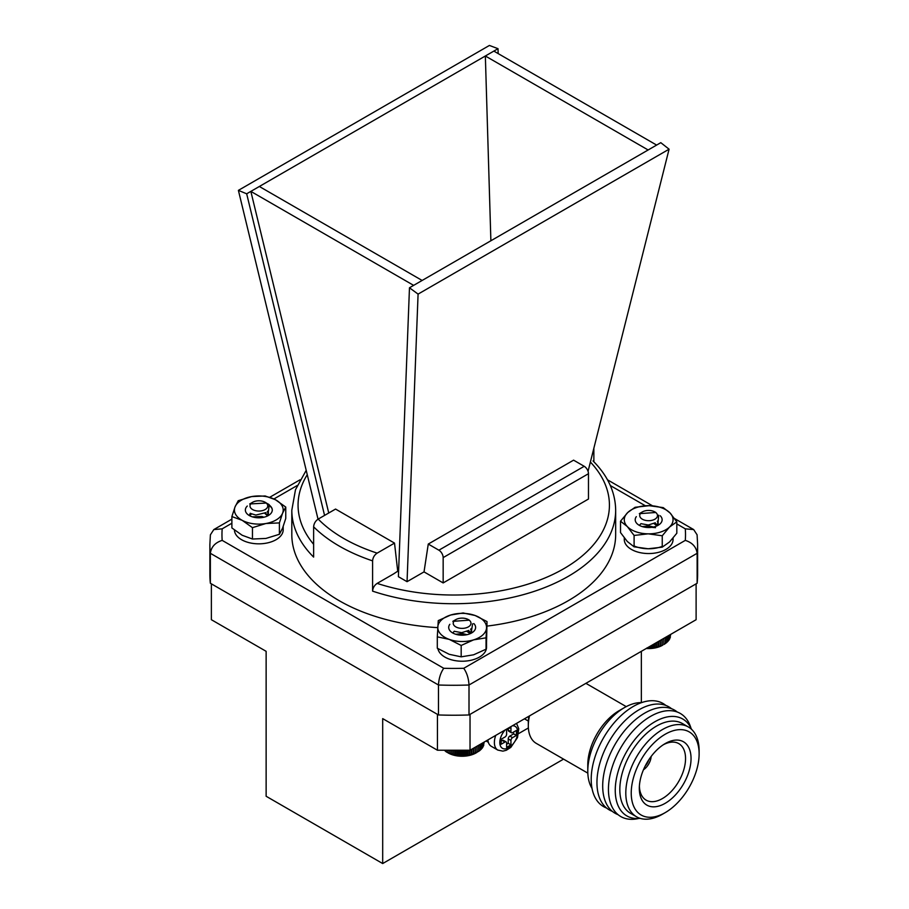 <?xml version="1.0" encoding="UTF-8"?>
<svg xmlns="http://www.w3.org/2000/svg" width="909" height="909" viewBox="0 0 909 909"><rect width="100%" height="100%" fill="white"/><g stroke="black" fill="none" stroke-linecap="round" stroke-linejoin="round"><path stroke-width="1.36" d="M587.828 773.139L536.265 743.369A38.405 22.168 -60 0 1 528.311 725.791L528.311 722.655A34.565 19.953 -60 0 1 528.89 716.258M528.311 725.791A38.405 22.168 -60 0 1 529.504 715.894M592.02 788.41A51.847 29.929 -60 0 1 587.782 771.105L587.782 764.833A44.166 25.497 -60 0 1 619.018 710.736L624.449 707.6A51.847 29.929 -60 0 1 641.549 702.623M587.782 771.105A51.847 29.929 -60 0 1 624.449 707.6M606.542 808.01A59.528 34.372 -60 0 1 603.531 737.858A59.528 34.372 -60 0 1 665.786 705.395M612.291 811.328A59.528 34.372 -60 0 1 609.28 741.176A59.528 34.372 -60 0 1 671.535 708.713M618.029 814.646A59.528 34.372 -60 0 1 615.018 744.494A59.528 34.372 -60 0 1 677.285 712.031M638.629 818.486A59.528 34.372 -60 0 1 620.767 747.812A59.528 34.372 -60 0 1 690.908 727.95M640.141 818.35A55.949 32.304 -60 0 1 626.835 751.311A55.949 32.304 -60 0 1 691.544 729.325M665.183 812.646L662.468 814.214A51.847 29.929 -60 0 1 636.539 816.782L630.562 813.339A51.847 29.929 -60 0 1 630.562 753.47A51.847 29.929 -60 0 1 682.409 723.541L688.386 726.984A51.847 29.929 -60 0 1 699.123 750.72L699.123 753.856A48.007 27.713 -60 0 1 665.183 812.646A48.007 27.713 -60 0 1 631.232 793.046A48.007 27.713 -60 0 1 665.183 734.256A48.007 27.713 -60 0 1 699.123 753.856M636.539 816.782A51.847 29.929 -60 0 1 636.539 756.924A51.847 29.929 -60 0 1 688.386 726.984M691.045 758.526A36.576 21.112 -60 0 1 664.877 803.488A36.576 21.112 -60 0 1 639.322 787.671A36.576 21.112 -60 0 1 664.559 743.96A36.576 21.112 -60 0 1 691.045 758.526M663.206 744.823A32.644 18.85 -60 0 1 678.512 743.46A32.644 18.85 -60 0 1 685.545 758.561A32.644 18.85 -60 0 1 671.126 791.591A32.644 18.85 -60 0 1 645.879 800A32.644 18.85 -60 0 1 639.391 786.058M651.139 756.481A11.669 6.738 -60 0 1 643.458 769.775M648.685 759.969A8.829 5.102 -60 0 1 645.254 765.912M495.757 735.381A16.51 9.533 -60 0 0 494.382 742.517A16.51 9.533 -60 0 0 497.802 750.073L491.292 746.312A16.51 9.533 -60 0 1 487.917 739.915M510.949 731.688A2.307 1.329 120 0 0 511.426 732.745L508.71 731.177A2.307 1.329 -60 0 1 508.233 730.12L510.949 731.688L510.949 727.302L506.608 729.813L506.608 734.199A2.307 1.329 120 0 1 504.972 737.029L501.177 739.222L501.177 744.232L504.972 742.039L502.257 740.471A2.307 1.329 -60 0 1 503.416 740.358L506.131 741.926A2.307 1.329 120 0 0 504.972 742.039M511.426 732.745A2.307 1.329 120 0 0 512.574 732.631L516.38 730.438L516.38 735.461L512.574 737.654A2.307 1.329 120 0 0 510.949 740.471L508.233 738.903A2.307 1.329 -60 0 1 509.858 736.085L513.665 733.893L513.665 732.006M506.131 741.926A2.307 1.329 120 0 1 506.608 742.983L506.608 747.368L510.949 744.869L510.949 740.471M508.233 730.12L508.233 728.87M513.665 733.893L516.38 735.461M506.608 744.232L508.233 743.301L508.233 738.903M508.233 743.301L510.949 744.869M501.177 741.096L502.257 740.471M486.588 740.676L488.167 741.596M518.596 733.597L528.379 727.95M382.689 718.621L382.689 863.55L266.132 796.261L266.132 651.321L211.377 619.711L211.377 583.839L437.445 714.36L437.445 750.232L382.689 718.621M563.557 759.129L382.689 863.55M641.345 651.321L641.345 702.612M470.033 750.232L696.112 619.711L696.112 583.839L470.033 714.36L470.033 750.232L437.445 750.232M498.155 53.586L498.018 48.688L485.349 55.994L490.883 240.771M588.055 471.305L669.081 149.19L660.798 142.668L422.128 280.461L259.349 186.481L250.85 191.39L328.74 512.994M393.552 573.931L377.155 583.396C374.417 585.237 372.883 587.828 372.588 591.134L372.588 560.864A161.927 93.491 180 0 1 313.628 526.822C313.923 523.516 315.457 520.937 318.195 519.084L335.557 509.063L394.517 543.105L397.722 571.204L393.552 573.931M398.574 571.966L397.483 571.341M422.128 280.461L413.64 285.369L250.85 191.39L246.68 193.799L238.397 190.367L318.036 519.187M648.14 149.985L485.349 55.994L259.349 186.481M498.018 48.688L489.406 45.45L238.397 190.367M324.57 515.403L246.68 193.799M588.475 473.703A6.045 3.488 -120 0 0 584.203 466.294L573.579 460.159L428.264 544.059L424.026 571.886L443.16 582.93L588.475 499.03L588.475 473.703L443.16 557.603A6.045 3.488 -120 0 0 438.888 550.195L428.264 544.059M424.026 571.886L407.05 581.68L418.083 294.107L409.47 287.778L398.392 576.681L407.05 581.68M443.16 582.93L443.16 557.603M669.081 149.19L418.083 294.107M413.64 285.369L409.47 287.778M313.628 526.822L313.628 557.092A161.927 93.491 180 0 1 291.812 510.233L291.812 534.606A161.927 93.491 0 0 0 437.74 627.642M487.019 626.096A161.927 93.491 0 0 0 615.666 534.606L615.666 510.233A161.927 93.491 180 0 1 534.606 591.236A161.927 93.491 180 0 1 372.588 591.134M438.468 714.951L438.468 685C438.877 678.353 440.638 672.785 443.74 668.297A231.772 133.816 0 0 0 463.738 668.297C466.851 672.785 468.612 678.353 469.01 685A243.862 140.793 180 0 1 438.468 685L210.354 553.297L210.354 583.248L438.468 714.951A243.862 140.793 0 0 0 469.01 714.951L697.135 583.248A243.862 140.793 0 0 0 697.612 574.431L697.612 544.48A243.862 140.793 180 0 1 697.135 553.297L697.135 583.248M209.877 544.48L210.399 534.81L213.808 529.583L222.182 528.833A231.772 133.816 0 0 0 222.182 540.378C215.16 542.616 211.218 546.923 210.354 553.297A243.862 140.793 180 0 1 209.877 544.48L209.877 574.431A243.862 140.793 0 0 0 210.354 583.248M463.738 668.297L685.295 540.378C692.317 542.616 696.271 546.923 697.135 553.297L469.01 685L469.01 714.951M593.861 461.772L593.861 448.205M318.195 519.084A155.689 89.889 0 0 0 377.155 553.126L394.517 543.105M377.155 553.126C374.417 554.967 372.895 557.547 372.588 560.864M656.628 145.076L493.848 51.097M685.295 540.378A231.772 133.816 0 0 0 685.295 528.833L693.681 529.583L697.089 534.81L697.612 544.48M643.947 519.937A8.885 5.136 0 0 0 655.582 518.755A8.885 5.136 0 0 0 654.889 511.937A8.885 5.136 0 0 0 653.264 511.199A8.885 5.136 0 0 0 642.322 511.937A8.885 5.136 0 0 0 643.947 519.937M654.889 511.937L655.844 512.483L639.334 513.665L641.277 512.551L639.811 513.994A9.499 5.488 180 0 1 641.89 512.187A9.499 5.488 180 0 1 642.106 512.062M655.264 522.777L648.344 524.993L641.413 523.754M657.571 521.13L658.105 523.22L657.355 525.697L654.469 523.175M654.719 523.311L657.332 525.697M643.538 526.845L648.878 526.47L652.389 527.22A13.465 7.772 180 0 0 644.936 527.22M657.775 520.937L658.105 522.595L656.571 526.05M655.048 522.891L657.559 525.47M642.333 526.606L648.878 525.845L653.457 527.015M646.833 648.003L654.514 647.81L662.638 645.208A19.839 11.453 180 0 1 646.265 648.492M665.195 643.595L666.751 642.538L666.751 636.664M663.775 638.379L663.775 644.549L665.343 643.595L665.343 637.47M670.581 635.096L670.649 634.414M670.274 636.709L670.581 634.448M668.967 639.061L670.274 637.652L670.274 634.63M668.331 640.266L669.728 638.947L669.728 634.936M667.49 641.436L668.956 640.209L668.956 635.391M666.445 642.549L667.956 641.402L667.956 635.959M663.752 644.561L663.752 638.391M662.172 645.424L662.172 639.3M661.991 645.424L661.991 639.402M660.434 646.185L660.434 640.311M660.093 646.174L660.093 640.504M658.571 646.844L658.571 641.39M658.059 646.81L658.059 641.674M656.582 647.39L656.582 642.527M655.923 647.322L655.923 642.913M654.514 647.81L654.514 643.72M653.707 647.697L653.707 644.186M652.389 648.106L652.389 644.958M651.446 647.935L651.446 645.504M650.208 648.265L650.208 646.208M649.14 648.037L649.14 646.822M648.015 648.299L648.015 647.481M251.066 513.608L249.498 515.38M269.109 506.052L267.803 515.823L268.314 513.585L267.598 511.392M251.713 513.835L249.702 515.585M268.303 514.108L267.337 511.619M254.69 517.437L258.361 517.198A13.465 7.772 180 0 1 262.553 517.505M255.088 517.505A13.465 7.772 180 0 1 258.361 517.198M238.238 500.723L251.702 496.575L265.167 495.973L275.461 499.745L285.756 507.074L282.574 513.21L279.404 522.914L265.939 523.504L252.463 527.652L242.18 520.323L231.886 516.562L235.056 506.858L238.238 500.723M279.404 522.914L279.404 534.287L282.574 528.14L285.756 518.448L285.756 507.074M279.404 534.287L265.939 538.435L252.463 539.026L252.463 527.652M252.463 539.026L242.18 535.265L231.886 527.936L231.886 516.562M265.939 523.504A24.384 14.078 0 0 0 282.574 513.21A24.384 14.078 0 0 0 275.461 499.745A24.384 14.078 0 0 0 251.702 496.575A24.384 14.078 0 0 0 235.056 506.858A24.384 14.078 0 0 0 242.18 520.323A24.384 14.078 180 0 0 265.939 523.504M268.03 504.37A13.465 7.772 180 0 1 268.337 515.528A13.465 7.772 180 0 1 249.293 515.528A13.465 7.772 180 0 1 247.293 506.029M268.973 504.506L268.394 504.154A13.465 7.772 180 0 1 268.394 504.154A13.465 7.772 180 0 1 268.973 504.506L272.075 508.529L272.336 510.222M254.372 516.937L262.394 517.244M252.213 509.313A8.885 5.136 0 0 0 264.758 509.767A8.885 5.136 0 0 0 265.542 502.529A8.885 5.136 0 0 0 265.167 502.291A8.885 5.136 0 0 0 252.6 502.291A8.885 5.136 0 0 0 252.213 509.313M268.291 504.097L266.939 503.393M265.167 502.291L266.439 503.041L249.725 503.95L251.52 502.95A9.499 5.488 180 0 1 252.157 502.541A9.499 5.488 180 0 1 252.384 502.416M265.973 512.596L255.849 515.062L251.498 513.767M267.803 511.188L268.382 513.335L267.519 515.971M249.43 515.323L250.714 513.46M264.701 513.255L267.655 515.903M253.27 517.119L262.94 517.437M268.007 510.972L268.382 512.699L266.667 516.346M249.384 515.267L250.259 513.255M265.28 512.971L267.882 515.687M252.338 516.846L261.906 516.482L263.94 517.221M457.318 627.574A8.885 5.136 0 0 0 469.033 626.46A8.885 5.136 0 0 0 468.385 619.62A8.885 5.136 0 0 0 466.885 618.927A8.885 5.136 0 0 0 455.818 619.62A8.885 5.136 0 0 0 457.318 627.574M468.385 619.62L469.328 620.165L452.83 621.347L454.795 620.211L453.364 621.586A9.499 5.488 180 0 1 455.386 619.87A9.499 5.488 180 0 1 455.602 619.745M468.783 630.426L461.681 632.664L454.898 631.414M471.067 628.801L471.601 630.891L470.828 633.38L467.965 630.835M456.818 634.573L462.522 634.152L465.919 634.902A13.465 7.772 180 0 0 459.125 634.8A13.465 7.772 180 0 0 458.42 634.902M471.26 628.596L471.601 630.267L470.044 633.732M468.533 630.562L471.112 633.232L472.612 623.847M455.807 634.289L462.522 633.528L466.976 634.698M477.032 746.198L477.032 752.368L476.134 752.891A19.839 11.453 180 0 1 448.069 752.891L458.988 755.845L469.76 755.14L478.6 751.425L478.6 745.289M478.486 751.425L480.043 750.391L480.043 744.46M445.842 750.232L445.842 751.584L447.41 752.504L447.41 750.232M444.365 750.232L445.933 751.573M484.043 743.028L484.145 742.085M483.702 744.63L484.043 742.142M482.372 746.925L483.702 745.539L483.702 742.346M481.713 748.13L483.122 746.823L483.122 742.676M480.838 749.289L482.315 748.073L482.315 743.142M479.759 750.391L481.281 749.266L481.281 743.744M476.986 752.379L476.986 746.221M475.407 753.22L475.407 747.13M475.202 753.22L475.202 747.255M473.646 753.981L473.646 748.152M473.282 753.959L473.282 748.357M471.76 754.618L471.76 749.243M471.226 754.572L471.226 749.539M469.76 755.14L469.76 750.232M469.078 755.061L469.078 750.232M467.68 755.538L467.68 750.232M466.862 755.413L466.862 750.232M465.544 755.822L465.544 750.232M464.579 755.64L464.579 750.232M463.363 755.958L463.363 750.232M462.283 755.72L462.283 750.232M461.17 755.97L461.17 750.232M459.977 755.663L459.977 750.232M458.988 755.845L458.988 750.232M457.693 755.459L457.693 750.232M456.841 755.595L456.841 750.232M455.454 755.129L455.454 750.232M454.75 755.209L454.75 750.232M453.296 754.663L453.296 750.232M452.739 754.709L452.739 750.232M451.228 754.061L451.228 750.232M450.841 754.084L450.841 750.232M449.285 753.345L449.285 750.232M449.057 753.345L449.057 750.232M447.478 752.516L447.478 750.232M470.635 633.471L467.521 631.028M454.318 631.21L452.898 632.8M471.271 633.13L470.93 628.926M467.203 634.641L457.079 634.55M470.26 633.641L466.772 631.312M471.646 631.653L470.657 629.164M438.274 620.597L450.705 615.007L463.136 612.961L475.077 615.495L487.019 621.574L486.042 637.823L473.612 639.868L461.181 645.458L449.239 639.379L437.297 636.845L438.274 620.597M486.042 637.823L486.042 649.208L486.531 642.856L487.019 621.574M486.042 649.208L473.612 654.798L461.181 656.843L461.181 645.458M461.181 656.843L449.239 654.31L437.297 648.231L437.297 636.845M473.612 639.868A24.384 14.078 0 0 0 486.531 627.926A24.384 14.078 0 0 0 475.077 615.495A24.384 14.078 0 0 0 450.705 615.007A24.384 14.078 0 0 0 437.786 626.949A24.384 14.078 0 0 0 449.239 639.379A24.384 14.078 180 0 0 473.612 639.868M473.85 623.585A13.465 7.772 180 0 1 471.68 632.925A13.465 7.772 180 0 1 452.637 632.925A13.465 7.772 180 0 1 449.841 624.301M657.468 525.629L658.173 523.266L657.605 521.13M655.525 527.674L644.163 526.641M657.014 525.845L653.798 523.448M641.015 523.618L639.447 525.243M658.161 523.573L657.355 521.334M657.73 525.504L658.707 515.198M644.117 527.072L650.458 526.913M635.084 507.29L649.162 505.677L663.24 507.62L670.035 512.96L676.819 521.857L669.535 527.038L662.252 535.776L648.174 533.833L634.096 535.446L627.301 526.55L620.517 521.198L627.801 512.471L635.084 507.29M662.252 535.776L662.252 547.15L669.535 541.969L676.819 533.242L676.819 521.857M662.252 547.15L648.174 548.763L634.096 546.82L634.096 535.446M634.096 546.82L627.301 541.48L620.517 532.583L620.517 521.198M648.174 533.833A24.384 14.078 0 0 0 669.535 527.038A24.384 14.078 0 0 0 670.035 512.96A24.384 14.078 0 0 0 649.162 505.677A24.384 14.078 0 0 0 627.801 512.471A24.384 14.078 0 0 0 627.301 526.55A24.384 14.078 180 0 0 648.174 533.833M660.218 515.755A13.465 7.772 180 0 1 658.184 525.254A13.465 7.772 180 0 1 639.152 525.254A13.465 7.772 180 0 1 636.323 516.653M486.542 642.606L486.542 647.151A24.384 14.078 180 0 1 463.431 661.207A24.384 14.078 180 0 1 437.899 648.606M463.238 635.186L463.238 634.618M662.252 546.377A24.384 14.078 180 0 1 634.096 545.979M673.058 538.173L673.058 539.469A24.384 14.078 180 0 1 648.674 553.547A24.384 14.078 180 0 1 624.278 539.469L624.278 537.935M646.754 527.447L646.754 526.765M649.753 527.504L649.753 526.834M283.199 526.504L283.199 529.754A24.384 14.078 180 0 1 259.076 543.832A24.384 14.078 180 0 1 234.431 530.049M259.894 517.789L259.894 517.221M505.165 729.95A12.669 7.317 120 0 0 499.814 742.517A12.669 7.317 120 0 0 507.54 748.3A12.669 7.317 120 0 0 517.403 735.188A12.669 7.317 120 0 0 512.392 725.78M509.858 736.085L512.574 737.654M377.155 583.396A155.689 89.889 0 0 0 563.035 569.148A155.689 89.889 0 0 0 590.384 462.056M307.265 474.691A155.689 89.889 0 0 0 313.628 544.309M438.888 550.195L584.203 466.294M685.295 528.833L676.819 523.936M645.356 505.779L610.337 485.554M297.152 485.554L273.927 498.961M231.886 523.232L222.182 528.833M222.182 540.378L443.74 668.297M528.356 721.064L524.459 718.814M626.233 706.623L585.907 683.341M497.802 750.073L502.882 751.141L506.29 750.277L510.824 747.391L517.505 737.574L518.755 728.779L516.562 723.371M486.054 740.983L488.349 742.312M615.666 510.233C615.427 492.28 607.871 475.839 593.032 460.92M306.208 470.339L295.493 489.69L291.812 510.233M607.485 479.816L652.526 505.824M674.569 518.55L693.681 529.583M213.808 529.583L231.886 519.141M269.791 497.257L300.004 479.816M658.105 522.595L658.105 523.22M268.382 512.71L268.382 513.335M471.601 630.267L471.601 630.891"/></g></svg>
